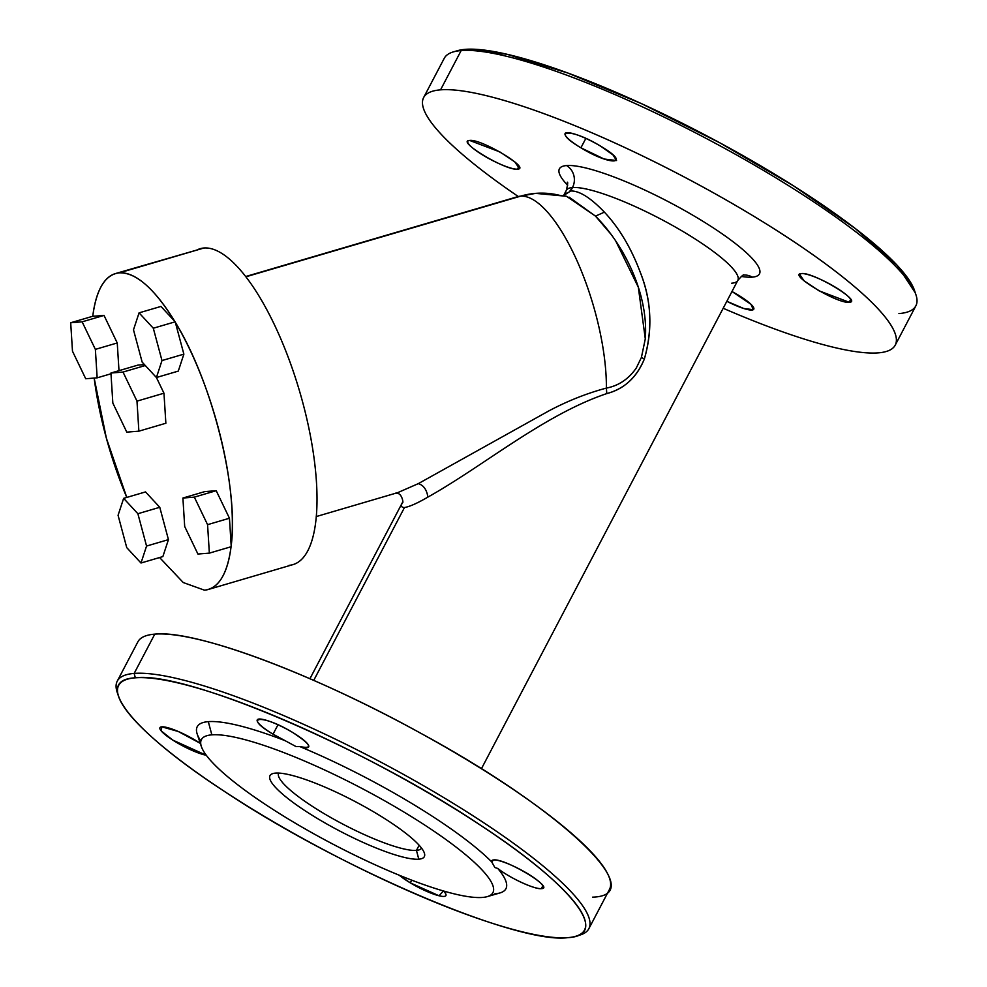<?xml version="1.0" encoding="UTF-8"?>
<svg xmlns="http://www.w3.org/2000/svg" width="987" height="987" viewBox="0 0 987 987"><rect width="100%" height="100%" fill="white"/><g stroke="black" fill="none" stroke-linecap="round" stroke-linejoin="round"><path stroke-width="1.48" d="M278.63 773.08A80.7 15.397 -152.3 0 0 332.705 818.605A80.7 15.397 -152.3 0 0 416.44 850.387L418.796 859.183A87.152 16.631 27.7 0 1 320.985 820.629A87.152 16.631 27.7 0 1 272.967 773.549A87.152 16.631 27.7 0 1 275.521 773.105A87.152 16.631 27.7 0 1 358.651 803.43A87.152 16.631 27.7 0 1 424.361 853.027A87.152 16.631 27.7 0 1 418.796 859.183L416.44 850.387A80.7 15.397 27.7 0 1 332.705 818.605A80.7 15.397 27.7 0 1 278.63 773.08M419.142 845.242L416.44 850.387A80.7 15.397 -152.3 0 0 421.535 848.104A80.7 15.397 27.7 0 1 416.44 850.387L419.142 845.242M201.336 746.48L197.178 733.97A174.317 33.25 27.7 0 1 208.306 721.645L211.847 734.846A164.632 31.411 -152.3 0 0 201.336 746.48A164.632 31.411 -152.3 0 0 325.451 840.184A164.632 31.411 -152.3 0 0 482.47 897.442A164.632 31.411 27.7 0 1 291.029 820.629A164.632 31.411 27.7 0 1 211.847 734.846A164.632 31.411 27.7 0 1 403.288 811.659A164.632 31.411 27.7 0 1 482.47 897.442A164.632 31.411 -152.3 0 0 487.307 896.615A164.632 31.411 -152.3 0 0 396.601 807.687A164.632 31.411 -152.3 0 0 211.847 734.846L208.306 721.645A174.317 33.25 27.7 0 1 285.07 740.657L295.903 746.505L299.666 746.517A174.317 33.25 27.7 0 1 491.711 861.898L494.869 867.536L497.744 868.437A174.317 33.25 27.7 0 1 499.965 892.939L487.307 896.615M418.796 859.183A87.152 16.631 -152.3 0 0 376.874 813.769A87.152 16.631 -152.3 0 0 275.521 773.105A87.152 16.631 -152.3 0 0 317.444 818.519A87.152 16.631 -152.3 0 0 418.796 859.183M135.342 677.81C185.211 670.876 364.166 747.245 479.916 824.836C572.509 885.24 611.632 935.454 567.809 937.65C517.941 944.584 338.985 868.227 223.235 790.624C130.654 730.22 91.532 680.006 135.342 677.81A263.085 50.189 -152.3 0 0 118.551 696.403A263.085 50.189 -152.3 0 0 316.889 846.13A263.085 50.189 -152.3 0 0 567.809 937.65A263.085 50.189 -152.3 0 0 575.544 936.33A263.085 50.189 -152.3 0 0 430.591 794.214A263.085 50.189 -152.3 0 0 135.342 677.81L134.158 673.418L135.342 677.81M200.299 743.347L178.326 731.515L161.806 726.827L161.214 730.923L172.811 740.114L206.271 755.252A29.055 5.54 27.7 0 1 176.217 742.224A29.055 5.54 27.7 0 1 159.956 727.666A29.055 5.54 27.7 0 1 161.806 726.827A29.055 5.54 27.7 0 1 200.299 743.347M399.241 875.222L410.296 882.859L439.03 895.764L443.422 890.965A29.055 5.54 27.7 0 1 445.914 895.579A29.055 5.54 27.7 0 1 410.296 882.859A29.055 5.54 27.7 0 1 399.241 875.222M494.845 893.815A174.317 33.25 -152.3 0 0 497.744 868.437C509.132 877.69 534.991 889.669 541.345 888.645C555.607 888.51 504.9 858.036 493.586 859.948L491.711 861.898A174.317 33.25 -152.3 0 0 299.666 746.517C313.508 749.343 311.238 744.704 292.868 732.601C262.678 714.045 241.63 715.723 273.054 734.18L285.07 740.657A174.317 33.25 -152.3 0 0 208.306 721.645A174.317 33.25 -152.3 0 0 200.855 741.064M491.711 861.898A29.055 5.54 27.7 0 1 491.748 860.787A29.055 5.54 27.7 0 1 493.586 859.948A29.055 5.54 27.7 0 1 523.776 871.41A29.055 5.54 27.7 0 1 543.195 887.794A29.055 5.54 27.7 0 1 541.345 888.645A29.055 5.54 27.7 0 1 497.744 868.437L494.869 867.536L491.711 861.898M542.838 885.808L541.345 888.645L542.838 885.808M273.054 734.18L277.989 724.791L273.054 734.18A29.055 5.54 27.7 0 1 257.237 719.893A29.055 5.54 27.7 0 1 292.868 732.601A29.055 5.54 27.7 0 1 308.684 746.9A29.055 5.54 27.7 0 1 299.666 746.517L295.903 746.505L285.07 740.657A29.055 5.54 27.7 0 1 273.054 734.18M411.702 880.157L410.296 882.859L411.702 880.157M118.551 696.403L117.157 692.232A266.317 50.806 27.7 0 1 134.158 673.418A266.317 50.806 27.7 0 1 433.034 791.241A266.317 50.806 27.7 0 1 579.764 935.096L575.544 936.33M577.531 935.651L577.531 935.651A266.317 50.806 -152.3 0 0 588.844 928.718A266.317 50.806 -152.3 0 0 410.876 778.521A266.317 50.806 -152.3 0 0 134.158 673.418A266.317 50.806 -152.3 0 0 117.256 681.129A266.317 50.806 -152.3 0 0 117.971 694.379M592.558 897.158C652.173 895.431 562.331 809.846 420.228 732.983C312.793 673.479 195.031 629.62 154.786 634.135L134.158 673.418L154.786 634.135A266.317 50.806 27.7 0 1 431.504 739.238A266.317 50.806 27.7 0 1 609.46 889.447L588.844 928.718M117.256 681.129L137.872 641.846A266.317 50.806 27.7 0 1 154.786 634.135M395.75 493.093L397.514 493.401C402.326 493.845 403.597 504.147 402.548 502.334L402.597 502.223C400.648 505.813 401.277 507.577 404.485 507.528L313.73 680.388L404.485 507.528C409.642 506.664 417.452 503.185 427.914 497.09C484.333 465.482 543.837 414.861 606.771 393.591C624.401 388.829 636.923 377.293 644.363 358.984C652.851 329.843 651.506 301.01 640.341 272.474C631.261 248.181 619.293 228.071 604.402 212.143C590.584 197.733 579.332 190.676 570.671 190.984L572.472 187.555A96.837 18.469 27.7 0 1 673.097 225.776A96.837 18.469 27.7 0 1 737.807 280.394A96.837 18.469 -152.3 0 0 673.097 225.776A96.837 18.469 -152.3 0 0 572.472 187.555L569.894 191.071M567.217 182.25C568.068 181.731 567.772 184.433 566.328 190.368A96.837 18.469 27.7 0 1 572.472 187.555A16.137 15.163 85.4 0 0 566.575 165.557A112.987 21.554 27.7 0 1 697.957 218.275A112.987 21.554 27.7 0 1 752.291 277.15A16.137 15.163 85.4 0 0 743.89 275.065A16.137 15.163 -94.6 0 1 752.291 277.15A112.987 21.554 27.7 0 1 741.225 276.409A112.987 21.554 -152.3 0 0 752.291 277.15A112.987 21.554 -152.3 0 0 697.957 218.275A112.987 21.554 -152.3 0 0 566.575 165.557A16.137 15.163 -94.6 0 1 572.472 187.555A96.837 18.469 -152.3 0 0 566.328 190.368L563.466 195.808M565.958 192.724L564.749 193.884M731.663 283.207A96.837 18.469 -152.3 0 0 737.807 280.394L481.409 768.762M563.614 195.537L570.671 190.984C579.27 190.639 590.51 197.684 604.402 212.143L595.482 216.128L569.055 197.116M611.163 234.474L595.408 216.042L566.476 196.277L560.616 195.599A84.364 79.281 85.4 0 0 535.633 193.366A84.364 79.281 85.4 0 0 520.544 196.166A125.09 41.985 -106.4 0 0 517.632 196.697A125.09 41.985 73.6 0 1 520.544 196.166A84.364 79.281 -94.6 0 1 535.633 193.366L517.632 196.697L245.751 276.52M404.485 507.528C409.469 506.738 417.279 503.259 427.914 497.09C426.729 489.651 423.534 485.16 418.303 483.642L397.761 492.624L418.303 483.642L549.093 410.765C567.944 400.808 587.043 393.245 606.388 388.088A125.09 41.985 -106.4 0 0 576.988 260.716A125.09 41.985 -106.4 0 0 520.544 196.166A125.09 41.985 73.6 0 1 576.988 260.716A125.09 41.985 73.6 0 1 606.388 388.088L606.771 393.591C544.38 414.552 483.593 465.938 427.914 497.09C426.729 489.651 423.534 485.16 418.303 483.642L549.093 410.765C567.883 400.833 586.981 393.27 606.388 388.088C618.528 385.831 628.497 379.144 636.282 368.015L641.402 357.467L644.363 358.984C636.529 377.626 624.006 389.162 606.771 393.591L606.388 388.088C618.738 385.683 628.707 378.996 636.282 368.015L641.402 357.467L645.301 338.874C648.743 293.299 623.241 243.777 595.482 216.128L604.402 212.143C619.096 227.763 631.075 247.873 640.341 272.474C651.457 300.171 652.802 329.016 644.363 358.984L641.402 357.467L645.301 338.874L638.318 287.205L615.678 240.877M567.673 185.285A112.987 21.554 27.7 0 1 566.575 165.557A112.987 21.554 -152.3 0 0 567.673 185.285M878.319 352.865A266.317 50.806 27.7 0 1 723.175 308.265A266.317 50.806 -152.3 0 0 878.319 352.865A266.317 50.806 -152.3 0 0 895.221 345.154A266.317 50.806 -152.3 0 0 717.253 194.957A266.317 50.806 -152.3 0 0 440.547 89.842A266.317 50.806 27.7 0 1 750.231 214.093A266.317 50.806 27.7 0 1 878.319 352.865M423.633 97.553L444.261 58.282A266.317 50.806 27.7 0 1 461.163 50.559L440.547 89.842A266.317 50.806 -152.3 0 0 423.633 97.553A266.317 50.806 -152.3 0 0 518.274 196.512A266.317 50.806 27.7 0 1 440.547 89.842L461.163 50.559A266.317 50.806 27.7 0 1 737.881 155.675A266.317 50.806 27.7 0 1 915.85 305.871L895.221 345.154M600.713 146.224C570.535 127.668 549.488 129.346 580.911 147.803C611.101 166.359 632.136 164.693 600.713 146.224L613.001 154.934L616.542 160.523L604.081 159.006L580.911 147.803L585.846 138.414L580.911 147.803A29.055 5.54 27.7 0 1 565.095 133.516A29.055 5.54 27.7 0 1 600.713 146.224M469.664 140.45C455.402 140.573 506.109 171.047 517.41 169.135C531.672 168.999 480.965 138.538 469.664 140.45L499.841 151.912L514.696 161.806L519.261 168.296L517.41 169.135L518.903 166.297L517.41 169.135A29.055 5.54 27.7 0 1 487.233 157.673A29.055 5.54 27.7 0 1 467.813 141.289A29.055 5.54 27.7 0 1 469.664 140.45M726.839 301.306L743.729 308.499L753.278 309.684L750.996 304.317L731.984 291.498L737.955 294.903A29.055 5.54 27.7 0 1 753.772 309.202A29.055 5.54 27.7 0 1 726.839 301.306M849.202 302.256C863.465 302.133 812.757 271.659 801.444 273.572C787.194 273.707 837.901 304.169 849.202 302.256L819.013 290.795L804.171 280.9L799.606 274.411L801.444 273.572A29.055 5.54 27.7 0 1 831.634 285.033A29.055 5.54 27.7 0 1 851.053 301.417A29.055 5.54 27.7 0 1 849.202 302.256L850.695 299.419L849.202 302.256M245.948 276.779L520.544 196.166L245.948 276.779M898.947 313.582A266.317 50.806 -152.3 0 0 915.936 294.768A266.317 50.806 -152.3 0 0 715.168 143.201A266.317 50.806 -152.3 0 0 461.163 50.559L465.284 49.35A263.085 50.189 27.7 0 1 716.217 140.87A263.085 50.189 27.7 0 1 914.554 290.597L915.936 294.768M461.163 50.559A266.317 50.806 -152.3 0 0 453.341 51.904L457.561 50.67A263.085 50.189 27.7 0 1 465.284 49.35L461.163 50.559M915.134 292.621L897.121 265.281L855.075 228.342L793.684 185.938L719.782 142.794L641.624 103.709L567.92 73.05L506.862 54.236L465.284 49.35L455.562 51.349M289.08 565.329A164.632 55.26 -106.4 0 0 302.651 402.178A164.632 55.26 -106.4 0 0 203.964 247.996A164.632 55.26 -106.4 0 0 196.549 250.18M231.18 545.725A164.632 55.26 -106.4 0 0 175.328 322.317C212.23 382.018 238.903 488.713 231.18 545.725L229.453 518.237L216.215 490.699L204.778 491.612L182.903 498.04L184.692 526.49L197.918 554.04L209.355 553.127L231.242 546.699L231.18 545.725L231.242 546.699L209.355 553.127L207.566 524.665L194.34 497.127L182.903 498.04L204.778 491.612L216.215 490.699L194.34 497.127L216.215 490.699L229.453 518.237L207.566 524.665L229.453 518.237L231.18 545.725M115.528 273.547A164.632 55.26 -106.4 0 0 92.753 316.309C96.368 288.957 105.239 274.46 119.353 272.844A164.632 55.26 -106.4 0 0 115.528 273.547L203.964 247.996L119.353 272.844C135.959 272.338 154.404 288.475 174.699 321.281A164.632 55.26 -106.4 0 0 119.353 272.844L203.964 247.996A164.632 55.26 73.6 0 1 301.134 396.638A164.632 55.26 73.6 0 1 292.905 564.626L208.294 589.473A164.632 55.26 -106.4 0 0 231.057 546.749C227.442 574.064 218.583 588.56 204.469 590.177A164.632 55.26 -106.4 0 0 208.294 589.473M94.16 378.07A164.632 55.26 -106.4 0 0 126.78 497.423L106.386 438.24L94.16 378.07M159.598 557.544L183.261 582.552L204.469 590.177L183.261 582.552L159.598 557.544M183.866 354.136L175.192 321.811L160.955 306.439L139.068 312.854L133.492 329.818L142.165 362.143L156.415 377.527L161.979 360.563L153.306 328.227L175.192 321.811L183.866 354.136L161.979 360.563L183.866 354.136L178.289 371.1L183.866 354.136M104.017 315.408L92.581 316.321L104.017 315.408L82.131 321.836L70.694 322.749L92.581 316.321L70.694 322.749L72.483 351.212L85.721 378.749L97.158 377.836L95.369 349.373L82.131 321.836L104.017 315.408L117.243 342.958L104.017 315.408M118.995 370.668L117.243 342.958L95.369 349.373L117.243 342.958L118.995 370.668M159.771 507.293L145.521 491.921L123.646 498.349L118.07 515.3L126.743 547.637L140.993 563.009L146.557 546.058L137.884 513.721L123.646 498.349L145.521 491.921L159.771 507.293L137.884 513.721L159.771 507.293L168.444 539.63L159.771 507.293M162.867 556.582L168.444 539.63L146.557 546.058L168.444 539.63L162.867 556.582L140.993 563.009L162.867 556.582M144.423 364.585L137.933 365.104L110.939 373.024L112.839 403.066L126.792 432.133L138.871 431.171L136.983 401.141L123.017 372.062L110.939 373.024L137.933 365.104L144.423 364.585M163.965 393.208L156.427 377.515L178.289 371.1L156.415 377.527L163.965 393.208L136.983 401.141L163.965 393.208L165.865 423.25L163.965 393.208M175.192 321.811L153.306 328.227L139.068 312.854L160.955 306.439L175.192 321.811M110.988 373.777L97.158 377.836L110.988 373.777M145.299 365.523L123.017 372.062L145.299 365.523M165.865 423.25L138.871 431.171L165.865 423.25M184.692 526.49L182.903 498.04L194.34 497.127L207.566 524.665L209.355 553.127L197.918 554.04L184.692 526.49M156.415 377.527L142.165 362.143L133.492 329.818L139.068 312.854L153.306 328.227L161.979 360.563L156.415 377.527M95.369 349.373L97.158 377.836L85.721 378.749L72.483 351.212L70.694 322.749L82.131 321.836L95.369 349.373M123.646 498.349L137.884 513.721L146.557 546.058L140.993 563.009L126.743 547.637L118.07 515.3L123.646 498.349M112.839 403.066L110.939 373.024L123.017 372.062L136.983 401.141L138.871 431.171L126.792 432.133L112.839 403.066M402.573 502.26L309.93 678.735M743.643 275.089L743.988 275.052C743.951 274.041 741.891 275.829 737.807 280.394M397.761 492.624L316.235 516.571M566.476 196.277L535.633 193.366"/></g></svg>
